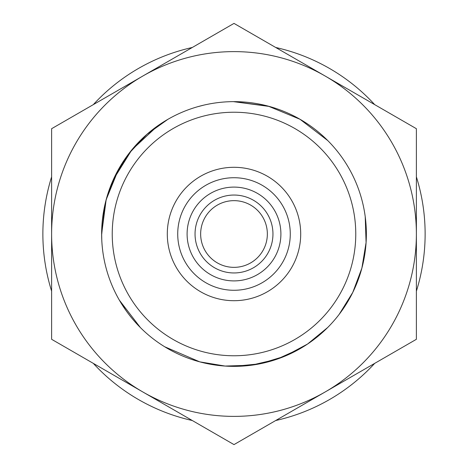<?xml version="1.0" encoding="UTF-8"?>
<svg xmlns="http://www.w3.org/2000/svg" width="468" height="468" viewBox="0 0 468 468"><rect width="100%" height="100%" fill="white"/><g stroke="black" fill="none" stroke-linecap="round" stroke-linejoin="round"><path stroke-width="0.7" d="M416.385 176.857A191.125 191.125 0 0 1 416.385 291.143M374.681 363.379A191.125 191.125 0 0 1 275.705 420.521M192.295 420.521A191.125 191.125 0 0 1 93.319 363.379M51.615 291.143A191.125 191.125 0 0 1 51.615 176.857M93.319 104.621A191.125 191.125 0 0 1 192.295 47.479M275.705 47.479A191.125 191.125 0 0 1 374.681 104.621M157.611 125.91L131.83 149.859L113.338 179.595M109.664 188.616L105.546 202.088M101.644 233.064L101.772 239.891M365.227 216.719L366.081 242.541L361.887 268.117L352.784 292.383L339.183 314.35M327.588 327.588L307.575 344.027L284.632 356.294L259.886 363.806L234 366.362A132.362 132.362 0 0 1 101.638 234A132.362 132.362 0 0 1 234 101.638A132.362 132.362 0 0 1 366.362 234A132.362 132.362 0 0 1 234 366.362M126.167 310.752L119.375 300.181L140.406 327.594L119.375 300.181M167.819 119.375L146.917 134.322L128.992 153.422L115.181 175.687L106.148 199.742L101.638 234A132.362 132.362 0 0 1 234 101.638A132.362 132.362 0 0 1 366.362 234M118.521 169.322L106.148 199.742L101.638 234M327.735 140.552L300.006 119.276L268.258 106.148L234 101.638M164.707 346.77L199.742 361.852L225.09 366.058L251.275 365.227L276.787 359.254L300.234 348.596L276.787 359.254L251.275 365.227L225.09 366.058L199.742 361.852L164.707 346.77M283.743 111.343L282.953 111.027M282.924 111.015L282.251 110.746M282.233 110.74L281.367 110.407M272.569 107.383L269.398 106.464M269.334 106.447L233.438 101.644M203.539 105.195L198.075 106.61M101.644 234.942L104.621 206.072M195.045 234A38.955 38.955 0 0 0 234 272.955A38.955 38.955 0 0 0 272.955 234A38.955 38.955 0 0 0 234 195.045A38.955 38.955 0 0 0 195.045 234M280.899 234A46.899 46.899 0 0 1 234 280.899A46.899 46.899 0 0 1 187.101 234A46.899 46.899 0 0 1 234 187.101A46.899 46.899 0 0 1 280.899 234M267.351 234A33.351 33.351 0 0 0 234 200.649A33.351 33.351 0 0 0 200.649 234A33.351 33.351 0 0 0 234 267.351A33.351 33.351 0 0 0 267.351 234M234 416.385A182.385 182.385 0 0 0 325.19 391.95L234 444.6L142.81 391.95A182.385 182.385 0 0 0 234 416.385M325.19 391.95A182.385 182.385 0 0 0 325.19 76.05A182.385 182.385 0 0 0 51.615 234A182.385 182.385 0 0 0 142.81 391.95L51.615 339.3L51.615 128.7L234 23.4L416.385 128.7L416.385 339.3L325.19 391.95M290.277 234A56.277 56.277 0 0 0 234 177.723A56.277 56.277 0 0 0 177.723 234A56.277 56.277 0 0 0 234 290.277A56.277 56.277 0 0 0 290.277 234M167.298 234A66.702 66.702 0 0 0 234 300.702A66.702 66.702 0 0 0 300.702 234A66.702 66.702 0 0 0 234 167.298A66.702 66.702 0 0 0 167.298 234M112.232 234A121.768 121.768 0 0 0 234 355.768A121.768 121.768 0 0 0 355.768 234A121.768 121.768 0 0 0 234 112.232A121.768 121.768 0 0 0 112.232 234"/></g></svg>
